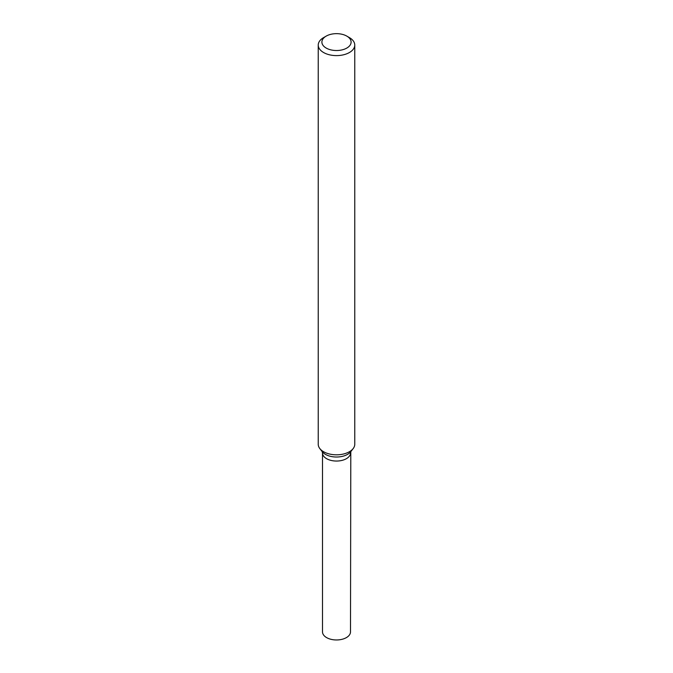 <?xml version="1.0" encoding="UTF-8"?>
<svg xmlns="http://www.w3.org/2000/svg" width="673" height="673" viewBox="0 0 673 673"><rect width="100%" height="100%" fill="white"/><g stroke="black" fill="none" stroke-linecap="round" stroke-linejoin="round"><path stroke-width="1.01" d="M346.831 36.123L349.413 37.612A18.264 10.541 180 0 1 354.764 45.066A18.264 10.541 180 0 1 349.413 52.519A18.264 10.541 180 0 1 329.509 54.807A18.264 10.541 180 0 1 318.236 45.066A18.264 10.541 180 0 1 323.587 37.612L326.169 36.123A14.613 8.438 180 0 1 346.831 36.123A14.613 8.438 180 0 1 346.831 48.052A14.613 8.438 180 0 1 326.169 48.052A14.613 8.438 180 0 1 326.169 36.123M354.764 45.066L354.764 444.273A18.264 10.541 180 0 1 353.174 448.58A18.264 10.541 180 0 1 349.413 451.726A18.264 10.541 180 0 1 319.826 448.58A18.264 10.541 180 0 1 318.236 444.273L318.236 45.066M350.801 451.642L350.498 631.88A13.998 8.084 180 0 1 346.402 637.6A13.998 8.084 180 0 1 331.141 639.35A13.998 8.084 180 0 1 322.502 631.88L322.502 452.963A13.998 8.084 180 0 0 331.141 460.433A13.998 8.084 180 0 0 346.402 458.675A13.998 8.084 180 0 0 350.498 452.963A13.998 8.084 180 0 1 346.402 458.675A13.998 8.084 180 0 1 331.141 460.433A13.998 8.084 180 0 1 322.502 452.963L322.199 451.642M319.826 448.58L322.232 451.676A15.63 9.027 -0 0 0 347.554 454.376A15.63 9.027 -0 0 0 350.768 451.676L353.174 448.58"/></g></svg>
